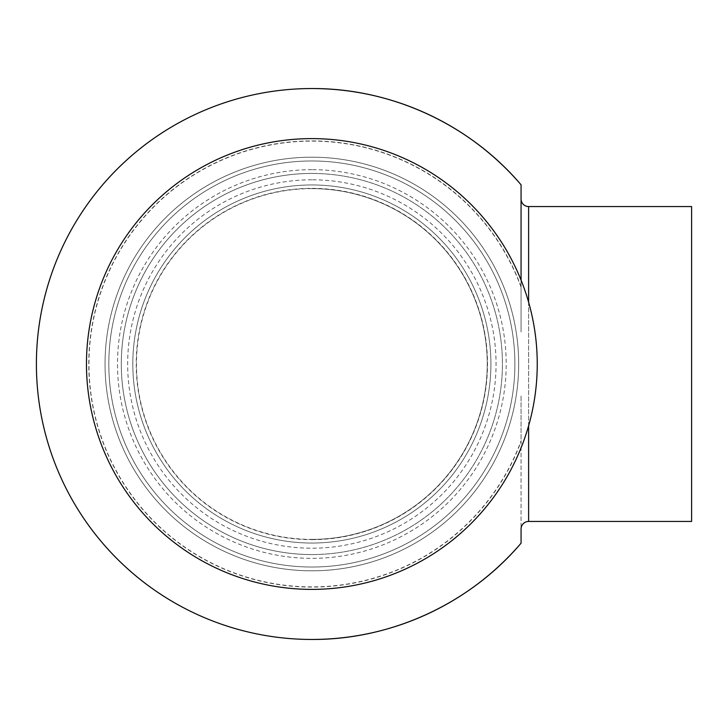 <?xml version="1.0" encoding="UTF-8"?>
<svg xmlns="http://www.w3.org/2000/svg" width="728" height="728" viewBox="0 0 728 728"><rect width="100%" height="100%" fill="white"/><g stroke="black" fill="none" stroke-linecap="round" stroke-linejoin="round"><path stroke-width="0.55" stroke-dasharray="3.64 2.73" d="M521.066 396.077L521.066 528.992M311.857 539.639A175.639 175.639 0 0 0 487.496 364A175.639 175.639 0 0 0 311.857 188.361A175.639 175.639 0 0 0 136.218 364A175.639 175.639 0 0 0 311.857 539.639M311.857 543.043A179.043 179.043 0 0 0 490.9 364A179.043 179.043 0 0 0 311.857 184.958A179.043 179.043 0 0 0 132.814 364A179.043 179.043 0 0 0 311.857 543.043A179.043 179.043 0 0 0 490.9 364A179.043 179.043 0 0 0 311.857 184.958A179.043 179.043 0 0 0 132.814 364A179.043 179.043 0 0 0 311.857 543.043M311.857 188.616A175.384 175.384 0 0 0 136.473 364A175.384 175.384 0 0 0 311.857 539.384A175.384 175.384 0 0 0 487.241 364A175.384 175.384 0 0 0 311.857 188.616A175.384 175.384 0 0 0 136.473 364A175.384 175.384 0 0 0 311.857 539.384A175.384 175.384 0 0 0 487.241 364A175.384 175.384 0 0 0 311.857 188.616A175.384 175.384 0 0 1 487.241 364A175.384 175.384 0 0 1 311.857 539.384A175.384 175.384 0 0 0 487.241 364A175.384 175.384 0 0 0 311.857 188.616M311.857 554.563A190.563 190.563 0 0 1 121.294 364A190.563 190.563 0 0 1 311.857 173.437A190.563 190.563 0 0 0 121.294 364A190.563 190.563 0 0 0 311.857 554.563A190.563 190.563 0 0 0 502.42 364A190.563 190.563 0 0 0 311.857 173.437A190.563 190.563 0 0 1 502.42 364A190.563 190.563 0 0 1 311.857 554.563A190.563 190.563 0 0 0 502.42 364A190.563 190.563 0 0 0 311.857 173.437M311.857 567.03A203.03 203.03 0 0 1 108.818 364A203.03 203.03 0 0 1 311.857 160.97A203.03 203.03 0 0 0 108.818 364A203.03 203.03 0 0 0 311.857 567.03A203.03 203.03 0 0 0 514.887 364A203.03 203.03 0 0 0 311.857 160.97A203.03 203.03 0 0 0 108.818 364A203.03 203.03 0 0 0 311.857 567.03A203.03 203.03 0 0 0 514.887 364A203.03 203.03 0 0 0 311.857 160.97A203.03 203.03 0 0 0 108.818 364A203.03 203.03 0 0 0 311.857 567.03A203.03 203.03 0 0 0 514.887 364A203.03 203.03 0 0 0 311.857 160.97A203.03 203.03 0 0 1 514.887 364A203.03 203.03 0 0 1 311.857 567.03A203.03 203.03 0 0 0 514.887 364A203.03 203.03 0 0 0 311.857 160.97A203.03 203.03 0 0 1 514.887 364A203.03 203.03 0 0 1 311.857 567.03M311.857 589.389A225.389 225.389 0 0 0 537.246 364A225.389 225.389 0 0 0 311.857 138.611A225.389 225.389 0 0 0 86.468 364A225.389 225.389 0 0 0 311.857 589.389A225.389 225.389 0 0 0 537.246 364A225.389 225.389 0 0 0 311.857 138.611A225.389 225.389 0 0 0 86.468 364A225.389 225.389 0 0 0 311.857 589.389A225.389 225.389 0 0 0 537.246 364A225.389 225.389 0 0 0 311.857 138.611A225.389 225.389 0 0 0 86.468 364A225.389 225.389 0 0 0 311.857 589.389M521.066 184.812L521.066 286.568A223.077 223.077 0 0 0 88.78 364A223.077 223.077 0 0 0 521.066 441.432L521.066 543.188M521.066 331.923L521.066 287.096A222.895 222.895 0 0 0 88.962 364A222.895 222.895 0 0 0 521.066 440.904M521.066 287.096L521.066 280.134M691.6 206.561L691.6 521.439M521.066 286.568L521.066 330.676M521.066 397.324L521.066 441.432M528.619 425.762L528.619 302.238M528.619 206.561L528.619 521.439M311.857 179.798A184.202 184.202 0 0 0 127.655 364A184.202 184.202 0 0 0 311.857 548.202A184.202 184.202 0 0 0 496.059 364A184.202 184.202 0 0 0 311.857 179.798M311.857 169.66A194.34 194.34 0 0 0 117.508 364A194.34 194.34 0 0 0 311.857 558.34A194.34 194.34 0 0 0 506.197 364A194.34 194.34 0 0 0 311.857 169.66M311.857 157.184A206.816 206.816 0 0 0 105.041 364A206.816 206.816 0 0 0 311.857 570.816A206.816 206.816 0 0 1 105.041 364A206.816 206.816 0 0 1 311.857 157.184A206.816 206.816 0 0 1 518.673 364A206.816 206.816 0 0 1 311.857 570.816A206.816 206.816 0 0 0 518.673 364A206.816 206.816 0 0 0 311.857 157.184"/><path stroke-width="1.09" d="M521.066 280.134L521.066 184.812C469.76 124.27 391.209 88.124 311.857 88.543A275.457 275.457 0 0 0 36.4 364A275.457 275.457 0 0 0 311.857 639.457C391.209 639.876 469.76 603.73 521.066 543.188L521.066 528.992A7.553 7.553 0 0 1 528.619 521.439L691.6 521.439L691.6 206.561L528.619 206.561A7.553 7.553 0 0 1 521.066 199.008M311.857 589.389A225.389 225.389 0 0 0 537.246 364A225.389 225.389 0 0 0 311.857 138.611A225.389 225.389 0 0 0 86.468 364A225.389 225.389 0 0 0 311.857 589.389M528.619 521.439L528.619 425.762M528.619 302.238L528.619 206.561M521.066 184.812A275.457 275.457 0 0 0 311.857 88.543M311.857 639.457A275.457 275.457 0 0 0 521.066 543.188"/></g></svg>
